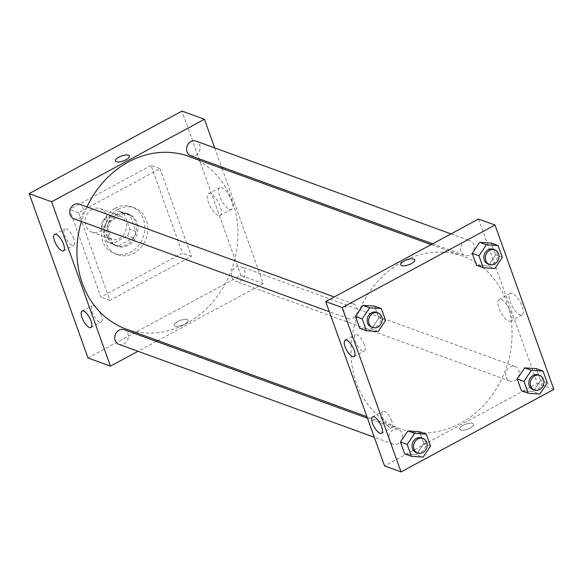 <?xml version="1.0" encoding="UTF-8"?>
<svg xmlns="http://www.w3.org/2000/svg" width="583" height="583" viewBox="0 0 583 583"><rect width="100%" height="100%" fill="white"/><g stroke="black" fill="none" stroke-linecap="round" stroke-linejoin="round"><path stroke-width="0.44" stroke-dasharray="2.92 2.19" d="M92.121 209.399A12.454 10.698 110 0 0 85.125 221.343A12.454 10.698 110 0 0 91.779 232.056A12.454 10.698 110 0 0 106.091 224.01A12.454 10.698 110 0 0 100.298 208.648A12.454 10.698 110 0 0 92.121 209.399M111.586 216.482A12.454 10.698 110 0 0 104.597 228.434A12.454 10.698 110 0 0 111.251 239.139A12.454 10.698 110 0 0 125.564 231.101A12.454 10.698 110 0 0 119.77 215.739A12.454 10.698 110 0 0 111.586 216.482M124.099 213.21L129.849 229.287A16.725 14.364 110 0 1 127.4 235.729L112.453 243.803A16.725 14.364 110 0 1 109.793 243.155A16.725 14.364 110 0 1 106.929 241.668L101.172 225.592A16.725 14.364 110 0 1 103.628 219.15L118.575 211.075A16.725 14.364 110 0 1 121.235 211.724A16.725 14.364 110 0 1 124.099 213.21L130.089 215.397L135.839 231.466L129.849 229.287M106.929 241.668L112.92 243.847L107.163 227.771L101.172 225.592M103.628 219.15L109.619 221.329L124.565 213.261L118.575 211.075M109.619 221.329A16.725 14.364 110 0 0 107.163 227.771M112.92 243.847A16.725 14.364 110 0 0 115.784 245.334A16.725 14.364 110 0 0 118.444 245.982L112.453 243.803M135.839 231.466A16.725 14.364 110 0 1 133.39 237.915L118.444 245.982M130.089 215.397A16.725 14.364 110 0 0 127.225 213.903A16.725 14.364 110 0 0 124.565 213.261M107.498 237.186A17.126 14.706 -70 0 1 111.069 218.705A17.126 14.706 -70 0 1 127.364 213.531A17.126 14.706 -70 0 1 135.322 234.65A17.126 14.706 -70 0 1 115.645 245.713A17.126 14.706 -70 0 1 107.498 237.186M108.992 237.733A17.126 14.706 110 0 0 117.147 246.259A17.126 14.706 110 0 0 136.823 235.197A17.126 14.706 110 0 0 128.858 214.078A17.126 14.706 110 0 0 117.606 215.098A17.126 14.706 110 0 0 108.992 237.733M133.39 237.915L127.4 235.729M115.157 208.255A24.909 21.396 110 0 0 101.172 232.151A24.909 21.396 110 0 0 114.479 253.569A24.909 21.396 110 0 0 143.105 237.485A24.909 21.396 110 0 0 131.518 206.761A24.909 21.396 110 0 0 115.157 208.255M118.152 209.341A24.909 21.396 110 0 0 104.168 233.244A24.909 21.396 110 0 0 117.474 254.662A24.909 21.396 110 0 0 146.1 238.571A24.909 21.396 110 0 0 134.513 207.854A24.909 21.396 110 0 0 118.152 209.341M151.055 165.419L69.552 209.435L100.939 297.09L182.443 253.08L151.055 165.419L160.041 168.691L78.537 212.708L109.925 300.362L191.428 256.345L160.041 168.691M191.428 256.345L182.443 253.08M87.997 357.969L240.815 275.438L181.969 111.091L240.815 275.438L87.997 357.969M109.925 300.362L100.939 297.09M78.537 212.708L69.552 209.435M190.685 155.712A7.783 6.683 110 0 0 199.626 150.684A7.783 6.683 110 0 0 196.012 141.086M73.932 218.763A7.783 6.683 110 0 0 82.873 213.735A7.783 6.683 110 0 0 79.259 204.13M222.057 168.487L263.283 283.622L157.818 340.574M156.317 341.383L137.989 351.279M214.682 147.878L221.504 166.927M118.888 344.327A7.783 6.683 110 0 0 127.837 339.299A7.783 6.683 110 0 0 124.215 329.701M231.939 277.406A7.783 6.683 110 0 0 235.641 281.276A7.783 6.683 110 0 0 244.59 276.247A7.783 6.683 110 0 0 240.968 266.65A7.783 6.683 110 0 0 233.564 269.003A7.783 6.683 110 0 0 231.939 277.406M86.962 206.936A91.844 78.894 110 0 0 81.401 221.482M126.037 329.009A91.844 78.894 110 0 0 231.582 269.689A91.844 78.894 110 0 0 188.863 156.404M101.216 315.454A9.343 3.44 -118.4 0 0 92.282 305.601A9.343 3.44 -118.4 0 0 93.695 315.454A9.343 3.44 -118.4 0 0 101.158 322.035A9.343 3.44 -118.4 0 0 101.216 315.454M73.749 238.753A9.343 3.44 -118.4 0 0 64.822 228.9A9.343 3.44 -118.4 0 0 66.236 238.753A9.343 3.44 -118.4 0 0 73.698 245.334A9.343 3.44 -118.4 0 0 73.749 238.753M229.498 209.282A12.316 4.533 -118.4 0 0 231.473 209.282A12.316 4.533 -118.4 0 0 229.607 196.289A12.316 4.533 -118.4 0 0 219.769 187.609A12.316 4.533 -118.4 0 0 220.571 198.446A12.316 4.533 -118.4 0 0 229.498 209.282M263.283 283.622L240.815 275.438M187.303 319.571A7.397 2.631 -19.7 0 0 178.988 320.912A7.397 2.631 -19.7 0 0 174.295 325.329A7.397 2.631 -19.7 0 0 182.144 325.314A7.397 2.631 -19.7 0 0 188.222 320.344A7.397 2.631 -19.7 0 0 187.303 319.571A7.397 2.631 160.3 0 1 188.222 320.344A7.397 2.631 160.3 0 1 182.144 325.314A7.397 2.631 160.3 0 1 174.295 325.329A7.397 2.631 160.3 0 1 178.988 320.912A7.397 2.631 160.3 0 1 187.303 319.571M218.231 215.367A12.316 4.533 61.6 0 1 209.297 204.531A12.316 4.533 61.6 0 1 208.503 193.694A12.316 4.533 61.6 0 1 218.341 202.374A12.316 4.533 61.6 0 1 220.206 215.367A12.316 4.533 61.6 0 1 218.231 215.367M115.449 160.974L115.449 160.981A7.397 2.631 -19.7 0 0 116.36 161.753A7.397 2.631 -19.7 0 0 124.682 160.412A7.397 2.631 -19.7 0 0 129.375 155.996L129.375 155.996M402.605 261.665A91.844 78.894 110 0 0 351.039 349.807A91.844 78.894 110 0 0 400.127 428.775A91.844 78.894 110 0 0 505.672 369.462A91.844 78.894 110 0 0 462.953 256.177A91.844 78.894 110 0 0 402.605 261.665M461.073 251.608A7.783 6.683 -70 0 1 462.698 243.206A7.783 6.683 -70 0 1 470.102 240.852A7.783 6.683 -70 0 1 474.263 247.549A7.783 6.683 -70 0 1 469.891 255.019A7.783 6.683 -70 0 1 464.775 255.478A7.783 6.683 -70 0 1 461.073 251.608M393.19 429.933A7.783 6.683 110 0 0 388.825 437.403A7.783 6.683 110 0 0 392.978 444.1A7.783 6.683 110 0 0 401.927 439.072A7.783 6.683 110 0 0 398.306 429.467A7.783 6.683 110 0 0 393.19 429.933M344.32 314.652A7.783 6.683 110 0 0 348.022 318.529A7.783 6.683 110 0 0 356.964 313.501A7.783 6.683 110 0 0 353.349 303.903A7.783 6.683 110 0 0 348.233 304.37A7.783 6.683 110 0 0 344.32 314.652M506.029 377.172A7.783 6.683 110 0 0 509.739 381.049A7.783 6.683 110 0 0 518.681 376.02A7.783 6.683 110 0 0 515.059 366.423A7.783 6.683 110 0 0 509.943 366.889A7.783 6.683 110 0 0 506.029 377.172M478.526 219.033L537.373 383.388L384.554 465.912M488.16 266.023L495.586 254.939L491.345 243.075L495.586 254.939L488.16 266.023L476.486 265.25L488.16 266.023L494.901 268.479M533.117 391.594L540.55 380.502L536.302 368.645L540.55 380.502L533.117 391.594L521.442 390.821L533.117 391.594L539.858 394.042M416.364 454.645L423.797 443.554L419.549 431.69L423.797 443.554L416.364 454.645L404.689 453.865L416.364 454.645L423.105 457.094M378.833 317.99L374.585 306.126L378.833 317.99L371.407 329.074L378.833 317.99L385.574 320.439M359.733 328.302L371.407 329.074L359.733 328.302M391.783 421.218A9.343 3.44 -118.4 0 0 382.849 411.365A9.343 3.44 -118.4 0 0 384.263 421.218A9.343 3.44 -118.4 0 0 391.725 427.805A9.343 3.44 -118.4 0 0 391.783 421.218M364.317 344.524A9.343 3.44 -118.4 0 0 355.39 334.671A9.343 3.44 -118.4 0 0 356.803 344.517A9.343 3.44 -118.4 0 0 364.266 351.104A9.343 3.44 -118.4 0 0 364.317 344.524M512.311 293.373A12.316 4.533 -118.4 0 0 510.336 293.373A12.316 4.533 -118.4 0 0 512.202 306.366A12.316 4.533 -118.4 0 0 522.04 315.046A12.316 4.533 -118.4 0 0 521.246 304.209A12.316 4.533 -118.4 0 0 512.311 293.373M553.85 389.386L537.373 383.388M463.026 425.401A7.397 2.631 -19.7 0 0 459.623 429.19A7.397 2.631 -19.7 0 0 467.471 429.175A7.397 2.631 -19.7 0 0 473.542 424.205A7.397 2.631 -19.7 0 0 463.026 425.401A7.397 2.631 160.3 0 1 473.542 424.205A7.397 2.631 160.3 0 1 467.464 429.168A7.397 2.631 160.3 0 1 459.615 429.19A7.397 2.631 160.3 0 1 463.026 425.401M501.045 299.458A12.316 4.533 61.6 0 1 509.972 310.294A12.316 4.533 61.6 0 1 510.774 321.131A12.316 4.533 61.6 0 1 500.935 312.452A12.316 4.533 61.6 0 1 499.07 299.458A12.316 4.533 61.6 0 1 501.045 299.458M400.769 264.835L400.776 264.835A7.397 2.631 -19.7 0 0 411.292 263.64A7.397 2.631 -19.7 0 0 414.695 259.85L414.695 259.85M487.993 263.931A7.783 6.683 110 0 0 496.935 258.903A7.783 6.683 110 0 0 493.313 249.305M502.327 257.394L495.586 254.939M532.949 389.495A7.783 6.683 110 0 0 541.899 384.474A7.783 6.683 110 0 0 538.277 374.869M547.291 382.958L540.55 380.502M371.24 326.983A7.783 6.683 110 0 0 380.182 321.954A7.783 6.683 110 0 0 376.56 312.357M378.148 331.53L371.407 329.074M416.196 452.546A7.783 6.683 110 0 0 425.138 447.518A7.783 6.683 110 0 0 421.524 437.92M430.531 446.01L423.797 443.554M91.779 232.056L111.251 239.139M100.298 208.648L119.77 215.739M128.858 214.078L127.364 213.531M117.147 246.259L115.645 245.713M115.784 245.334L109.793 243.155M127.225 213.903L121.235 211.724M134.513 207.854L131.518 206.761M117.474 254.662L114.479 253.569M90.97 327.537L101.158 322.035M82.094 311.103L92.282 305.601M63.511 250.836L73.698 245.334M54.634 234.402L64.822 228.9M219.769 187.609L208.503 193.694M231.473 209.282L220.206 215.367M462.953 256.177L431.18 244.605M400.127 428.775L366.933 416.692M432.673 243.796L464.775 255.478M451.002 233.9L470.102 240.852M398.306 429.467L367.487 418.251M392.978 444.1L374.308 437.301M353.349 303.903L334.248 296.951M348.022 318.529L329.351 311.737M515.059 366.423L240.968 266.65M509.739 381.049L235.641 281.276M381.537 433.307L391.725 427.805M372.661 416.867L382.849 411.365M354.078 356.607L364.266 351.104M345.202 340.166L355.39 334.671M510.336 293.373L499.07 299.458M522.04 315.046L510.774 321.131"/><path stroke-width="0.87" d="M204.436 119.267L181.969 111.091L29.15 193.614L87.997 357.969L110.464 366.146L51.617 201.791L204.436 119.267L214.682 147.878M451.002 233.9L196.012 141.086A7.783 6.683 110 0 0 188.601 143.433A7.783 6.683 110 0 0 186.983 151.835A7.783 6.683 110 0 0 190.685 155.712L432.673 243.796M334.248 296.951L79.259 204.13A7.783 6.683 110 0 0 71.847 206.484A7.783 6.683 110 0 0 70.222 214.887A7.783 6.683 110 0 0 73.932 218.763L329.351 311.737M157.818 340.574L156.317 341.383M137.989 351.279L110.464 366.146M221.504 166.927L222.057 168.487M367.487 418.251L124.215 329.701A7.783 6.683 110 0 0 119.1 330.167A7.783 6.683 110 0 0 114.727 337.637A7.783 6.683 110 0 0 118.888 344.327L374.308 437.301M431.18 244.605L188.863 156.404A91.844 78.894 110 0 0 128.515 161.899A91.844 78.894 110 0 0 86.962 206.936M81.401 221.482A91.844 78.894 110 0 0 126.037 329.009L366.933 416.692M89.476 327.537A9.343 3.44 61.6 0 1 82.699 319.316A9.343 3.44 61.6 0 1 82.094 311.103A9.343 3.44 61.6 0 1 91.028 320.956A9.343 3.44 61.6 0 1 90.97 327.537A9.343 3.44 61.6 0 1 89.476 327.537M56.128 234.402A9.343 3.44 61.6 0 1 63.562 244.255A9.343 3.44 61.6 0 1 63.511 250.836A9.343 3.44 61.6 0 1 56.048 244.255A9.343 3.44 61.6 0 1 54.634 234.402A9.343 3.44 61.6 0 1 56.128 234.402M51.617 201.791L29.15 193.614L87.997 357.969M116.36 161.753A7.397 2.631 160.3 0 1 115.449 160.974A7.397 2.631 160.3 0 1 121.526 156.004A7.397 2.631 160.3 0 1 129.375 155.989A7.397 2.631 160.3 0 1 124.682 160.412A7.397 2.631 160.3 0 1 116.36 161.753M29.15 193.614L181.969 111.091M129.375 155.996A7.397 2.631 -19.7 0 0 121.526 156.011A7.397 2.631 -19.7 0 0 115.449 160.981M325.708 301.564L384.554 465.912L401.031 471.909L342.185 307.562L325.708 301.564L478.526 219.033L495.003 225.031L553.85 389.386L401.031 471.909M380.043 433.3A9.343 3.44 61.6 0 1 373.266 425.087A9.343 3.44 61.6 0 1 372.661 416.867A9.343 3.44 61.6 0 1 381.595 426.72A9.343 3.44 61.6 0 1 381.537 433.307A9.343 3.44 61.6 0 1 380.043 433.3M346.696 340.173A9.343 3.44 61.6 0 1 354.129 350.026A9.343 3.44 61.6 0 1 354.078 356.607A9.343 3.44 61.6 0 1 346.615 350.019A9.343 3.44 61.6 0 1 345.202 340.166A9.343 3.44 61.6 0 1 346.696 340.173M472.237 253.394L476.486 265.25L472.237 253.394L479.671 242.302L472.237 253.394L478.978 255.842L486.404 244.758L498.079 245.53L502.327 257.394L494.901 268.479L483.227 267.706L478.978 255.842M491.345 243.075L479.671 242.302L491.345 243.075L498.079 245.53M517.201 378.957L521.442 390.821L517.201 378.957L524.627 367.873L517.201 378.957L523.942 381.413L531.368 370.322L543.043 371.094L547.291 382.958L539.858 394.042L528.183 393.27L523.942 381.413M536.302 368.645L524.627 367.873L536.302 368.645L543.043 371.094M400.448 442.009L404.689 453.865L400.448 442.009L407.874 430.917L400.448 442.009L407.182 444.465L414.615 433.373L426.29 434.146L430.531 446.01L423.105 457.094L411.43 456.321L407.182 444.465M419.549 431.69L407.874 430.917L419.549 431.69L426.29 434.146M342.185 307.562L495.003 225.031M362.91 305.354L355.484 316.438L359.733 328.302L355.484 316.438L362.91 305.354L374.585 306.126L362.91 305.354L369.651 307.809L381.326 308.582L385.574 320.439L378.148 331.53L366.474 330.758L362.225 318.894L369.651 307.809M411.292 263.64A7.397 2.631 160.3 0 1 400.769 264.835A7.397 2.631 160.3 0 1 406.847 259.865A7.397 2.631 160.3 0 1 414.695 259.85A7.397 2.631 160.3 0 1 411.292 263.64M414.695 259.85A7.397 2.631 -19.7 0 0 406.847 259.865A7.397 2.631 -19.7 0 0 400.776 264.835M494.814 249.852L493.313 249.305A7.783 6.683 110 0 0 488.204 249.772A7.783 6.683 110 0 0 483.832 257.241A7.783 6.683 110 0 0 487.993 263.931L489.487 264.478A7.783 6.683 110 0 0 498.436 259.45A7.783 6.683 110 0 0 494.814 249.852A7.783 6.683 110 0 0 489.698 250.318A7.783 6.683 110 0 0 485.333 257.788A7.783 6.683 110 0 0 489.487 264.478M483.227 267.706L476.486 265.25M486.404 244.758L479.671 242.302M539.771 375.416L538.277 374.869A7.783 6.683 110 0 0 533.161 375.335A7.783 6.683 110 0 0 528.788 382.805A7.783 6.683 110 0 0 532.949 389.495L534.451 390.042A7.783 6.683 110 0 0 543.392 385.013A7.783 6.683 110 0 0 539.771 375.416A7.783 6.683 110 0 0 534.662 375.882A7.783 6.683 110 0 0 530.29 383.352A7.783 6.683 110 0 0 534.451 390.042M528.183 393.27L521.442 390.821M531.368 370.322L524.627 367.873M378.061 312.896L376.56 312.357A7.783 6.683 110 0 0 371.451 312.816A7.783 6.683 110 0 0 367.079 320.286A7.783 6.683 110 0 0 371.24 326.983L372.734 327.529A7.783 6.683 110 0 0 381.683 322.501A7.783 6.683 110 0 0 378.061 312.896A7.783 6.683 110 0 0 372.945 313.363A7.783 6.683 110 0 0 368.573 320.832A7.783 6.683 110 0 0 372.734 327.529M366.474 330.758L359.733 328.302M362.225 318.894L355.484 316.438M381.326 308.582L374.585 306.126M423.018 438.467L421.524 437.92A7.783 6.683 110 0 0 416.408 438.387A7.783 6.683 110 0 0 412.035 445.857A7.783 6.683 110 0 0 416.196 452.546L417.698 453.093A7.783 6.683 110 0 0 426.639 448.065A7.783 6.683 110 0 0 423.018 438.467A7.783 6.683 110 0 0 417.902 438.933A7.783 6.683 110 0 0 413.536 446.403A7.783 6.683 110 0 0 417.698 453.093M411.43 456.321L404.689 453.865M414.615 433.373L407.874 430.917"/></g></svg>
